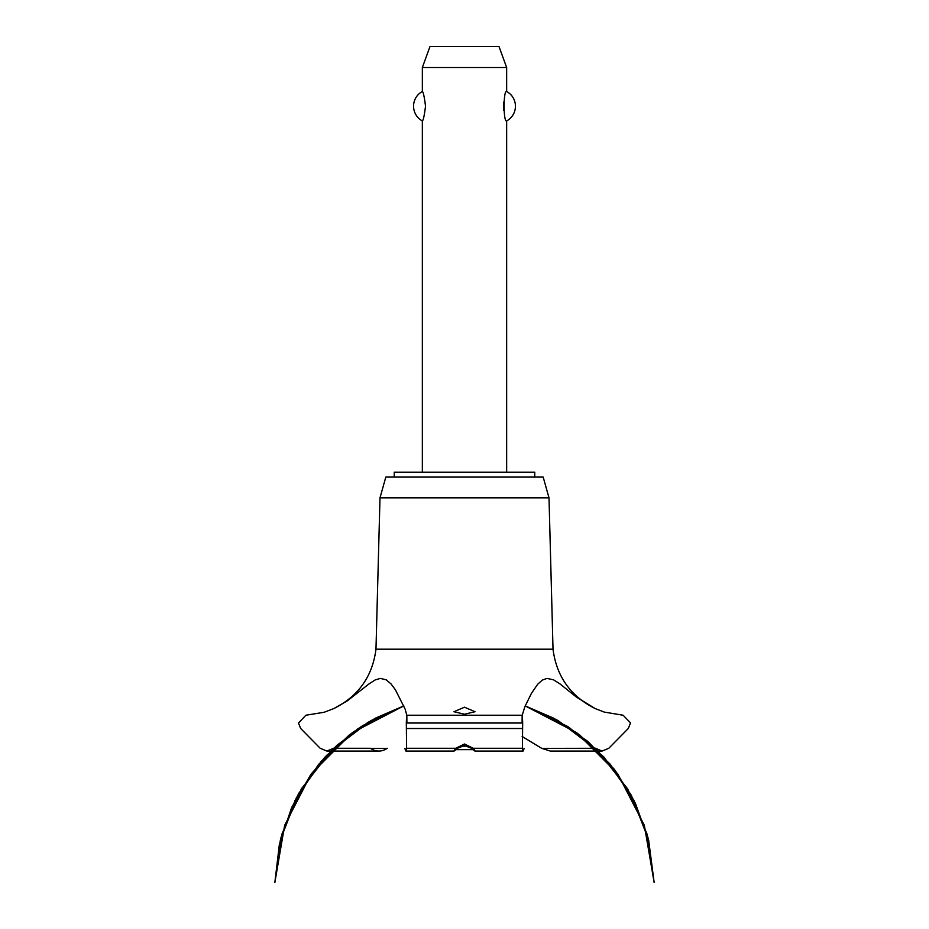 <?xml version="1.0" encoding="UTF-8"?>
<svg xmlns="http://www.w3.org/2000/svg" width="929" height="929" viewBox="0 0 929 929"><rect width="100%" height="100%" fill="white"/><g stroke="black" fill="none" stroke-linecap="round" stroke-linejoin="round"><path stroke-width="1.39" d="M534.756 477.088L534.756 472.176L394.244 472.176L394.244 477.088M506.653 472.176L506.653 120.921C503.274 122.535 503.274 89.858 506.653 91.483L506.653 67.527L422.347 67.527L422.347 91.483C423.334 92.076 424.379 96.976 425.517 106.196C424.379 115.417 423.334 120.329 422.347 120.921L422.347 472.176M503.739 102.016L503.739 110.388M422.347 120.921A16.722 16.722 0 0 1 422.347 91.483M506.653 91.483A16.722 16.722 0 0 1 506.653 120.921M422.347 67.527L430.022 46.45L498.978 46.45L506.653 67.527M375.978 649.197L379.996 497.851L385.814 477.088L543.186 477.088L549.004 497.851L553.022 649.197L375.978 649.197C372.459 676.498 358.385 696.285 333.778 708.595L347.365 700.826L369.045 683.883L375.095 679.982L380.356 678.391L386.348 679.877L391.121 684.011L395.475 689.922L405.195 709.268L406.786 715.237L522.214 715.237L524.85 706.725L531.4 693.429L537.67 684.255L542.257 680.121L547.018 678.402L553.533 679.807L559.99 683.907L576.154 696.889L595.222 708.595L604.256 712.078L623.127 715.237L630.536 722.901L628.294 728.51L608.785 748.286L602.108 751.073L595.222 748.182M464.5 714.227L453.967 711.73L464.5 707.201L475.033 711.73L464.5 714.227M333.778 748.182L326.892 751.073L320.215 748.286L300.706 728.51L298.464 723.041L305.873 715.237L324.116 712.276L333.778 708.595M333.674 748.286L370.404 748.286C375.99 752.002 381.645 752.002 387.37 748.286M522.133 736.476L541.723 748.356L550.34 751.073L602.108 751.073M471.711 748.356L464.5 745.511L457.289 748.356M457.37 748.286C453.549 751.909 453.015 751.909 455.767 748.286L464.5 744.013L473.233 748.286L474.974 751.073L523.027 751.073M405.973 751.073L454.026 751.073L455.767 748.286L406.6 748.286C406.287 751.991 405.741 751.991 404.939 748.286M524.061 748.286C523.259 751.991 522.713 751.991 522.4 748.286L473.233 748.286C476.031 751.933 475.497 751.933 471.63 748.286M522.4 748.286L522.679 722.901C522.284 712.949 522.098 712.949 522.121 722.901M406.879 722.901C406.902 712.949 406.716 712.949 406.321 722.901L406.6 748.286M558.503 748.356L595.326 748.286M460.854 746.15L468.146 746.15M473.128 749.668L455.872 749.668M379.996 497.851L549.004 497.851M387.277 748.356L333.592 748.356M595.408 748.356L541.723 748.356M406.507 728.51L522.493 728.51M406.321 723.041L522.679 723.041M406.321 722.901L522.679 722.901M525.199 705.912L557.237 720.149L588.823 742.364L615.253 770.501L635.436 803.422L648.547 839.735L631.453 795.596L603.966 757.065L567.793 726.536L525.199 705.912L554.381 718.581L586.965 740.773L614.266 769.212L635.088 802.691L648.547 839.735L631.453 795.596L603.966 757.065L567.805 726.536L525.199 705.912L553.487 718.105L579.429 734.723L610.318 764.312L633.787 800.055L648.651 840.141L654.155 882.55L644.343 825.335L617.692 773.764L576.688 732.679L525.199 705.912L576.7 732.679L617.692 773.764L644.343 825.335L654.155 882.55L644.343 825.335L617.692 773.764L576.7 732.679L525.199 705.912L568.943 727.279L603.955 757.054L630.779 794.365L647.85 837.029L654.155 882.55L644.343 825.335L617.692 773.764L576.7 732.679L525.199 705.912L558.503 720.869L597.568 750.446L627.749 789.035L647.037 834.068L654.155 882.55M403.801 705.912L361.195 726.536L325.034 757.065L297.547 795.596L280.453 839.735L297.547 795.596L325.034 757.065L361.195 726.536L403.801 705.912L361.207 726.536L325.034 757.065L297.547 795.596L280.453 839.735L297.547 795.596L325.034 757.065L361.207 726.536L403.801 705.912L352.3 732.679L311.308 773.764L284.657 825.335L274.845 882.55L281.986 833.975L301.356 788.86L331.653 750.226L370.857 720.66L403.801 705.912L362.415 725.746L326.485 755.509L298.894 793.134L281.336 836.344L274.845 882.55L280.999 837.598L297.652 795.398L323.849 758.366L358.095 728.603L403.801 705.912L353.717 731.657L321.19 761.35L296.397 797.756L280.663 838.887L274.845 882.55L279.397 844.229L291.601 807.615L310.971 774.24L336.693 745.464L368.198 722.205L403.801 705.912L375.374 718.175L349.327 734.909L318.542 764.474L295.155 800.183L280.337 840.222L274.845 882.55M326.892 751.073L378.66 751.073M595.222 708.595C570.615 696.285 556.541 676.498 553.022 649.197"/></g></svg>
